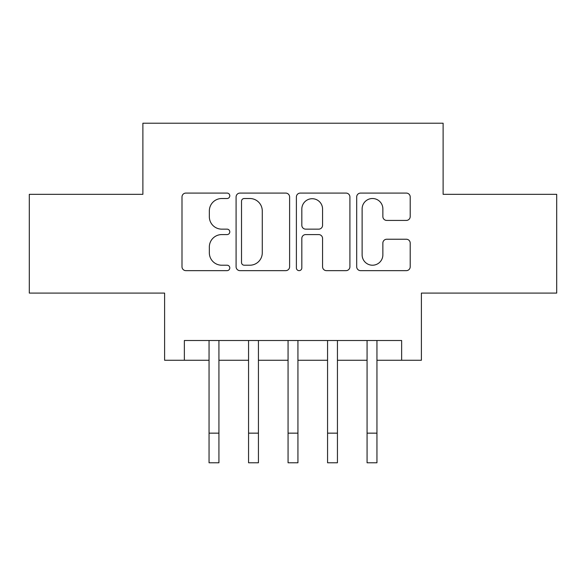 <?xml version="1.0" encoding="UTF-8"?>
<svg xmlns="http://www.w3.org/2000/svg" width="586" height="586" viewBox="0 0 586 586"><rect width="100%" height="100%" fill="white"/><g stroke="black" fill="none" stroke-linecap="round" stroke-linejoin="round"><path stroke-width="0.88" d="M229.793 195.805A2.718 2.718 0 0 0 227.075 193.087L185.879 193.087A3.875 3.875 0 0 0 181.997 196.962L181.997 266.762A3.875 3.875 0 0 0 185.879 270.644L227.075 270.644A2.718 2.718 0 0 0 229.793 267.927A2.718 2.718 0 0 0 227.075 265.216L221.75 265.216A12.409 12.409 0 0 1 209.341 252.808L209.341 246.992A12.409 12.409 0 0 1 221.75 234.583L227.075 234.583A2.718 2.718 0 0 0 229.793 231.866A2.718 2.718 0 0 0 227.075 229.148L221.75 229.148A12.409 12.409 0 0 1 209.341 216.739L209.341 210.923A12.409 12.409 0 0 1 221.75 198.515L227.075 198.515A2.718 2.718 0 0 0 229.793 195.805M406.325 220.424A3.875 3.875 0 0 0 410.207 216.549L410.207 196.962A3.875 3.875 0 0 0 406.325 193.087L360.573 193.087A3.875 3.875 0 0 0 356.691 196.962L356.691 266.762A3.875 3.875 0 0 0 360.573 270.644L406.325 270.644A3.875 3.875 0 0 0 410.207 266.762L410.207 243.109A3.875 3.875 0 0 0 406.325 239.235L386.745 239.235A3.875 3.875 0 0 0 382.863 243.109L382.863 254.844A10.372 10.372 0 0 1 372.491 265.216A10.372 10.372 0 0 1 362.119 254.844L362.119 208.887A10.372 10.372 0 0 1 372.491 198.515A10.372 10.372 0 0 1 382.863 208.887L382.863 216.549A3.875 3.875 0 0 0 386.745 220.424L406.325 220.424M184.363 360.258L184.363 340.503L401.637 340.503L401.637 360.258L421.393 360.258L421.393 293.095L556.7 293.095L556.7 194.332L443.119 194.332L443.119 123.221L142.881 123.221L142.881 194.332L29.3 194.332L29.3 293.095L164.607 293.095L164.607 360.258L209.048 360.258M289.609 196.962A3.875 3.875 0 0 0 285.726 193.087L239.974 193.087A3.875 3.875 0 0 0 236.092 196.962L236.092 266.762A3.875 3.875 0 0 0 239.974 270.644L285.726 270.644A3.875 3.875 0 0 0 289.609 266.762L289.609 196.962M300.274 193.087L346.026 193.087A3.875 3.875 0 0 1 349.908 196.962L349.908 266.762A3.875 3.875 0 0 1 346.026 270.644L326.446 270.644A3.875 3.875 0 0 1 322.571 266.762L322.571 238.458A3.875 3.875 0 0 0 318.689 234.583L305.702 234.583A3.875 3.875 0 0 0 301.819 238.458L301.819 267.927A2.718 2.718 0 0 1 299.109 270.644A2.718 2.718 0 0 1 296.391 267.927L296.391 196.962A3.875 3.875 0 0 1 300.274 193.087M218.93 360.258L248.559 360.258M258.433 360.258L288.063 360.258M297.937 360.258L327.567 360.258M337.441 360.258L367.07 360.258M376.952 360.258L401.637 360.258M244.237 198.515A2.718 2.718 0 0 0 241.52 201.232L241.52 262.499A2.718 2.718 0 0 0 244.237 265.216L249.863 265.216A12.409 12.409 0 0 0 262.272 252.808L262.272 210.923A12.409 12.409 0 0 0 249.863 198.515L244.237 198.515M322.571 209.085A10.372 10.372 0 0 0 312.192 198.713A10.372 10.372 0 0 0 301.819 209.085L301.819 225.273A3.875 3.875 0 0 0 305.702 229.148L318.689 229.148A3.875 3.875 0 0 0 322.571 225.273L322.571 209.085M209.048 433.149L218.93 433.149L218.93 462.779L209.048 462.779L209.048 340.503M218.93 433.149L218.93 340.503M248.559 433.149L258.433 433.149L258.433 462.779L248.559 462.779L248.559 340.503M258.433 433.149L258.433 340.503M288.063 433.149L297.937 433.149L297.937 462.779L288.063 462.779L288.063 340.503M297.937 433.149L297.937 340.503M327.567 433.149L337.441 433.149L337.441 462.779L327.567 462.779L327.567 340.503M337.441 433.149L337.441 340.503M367.07 433.149L376.952 433.149L376.952 462.779L367.07 462.779L367.07 340.503M376.952 433.149L376.952 340.503"/></g></svg>
